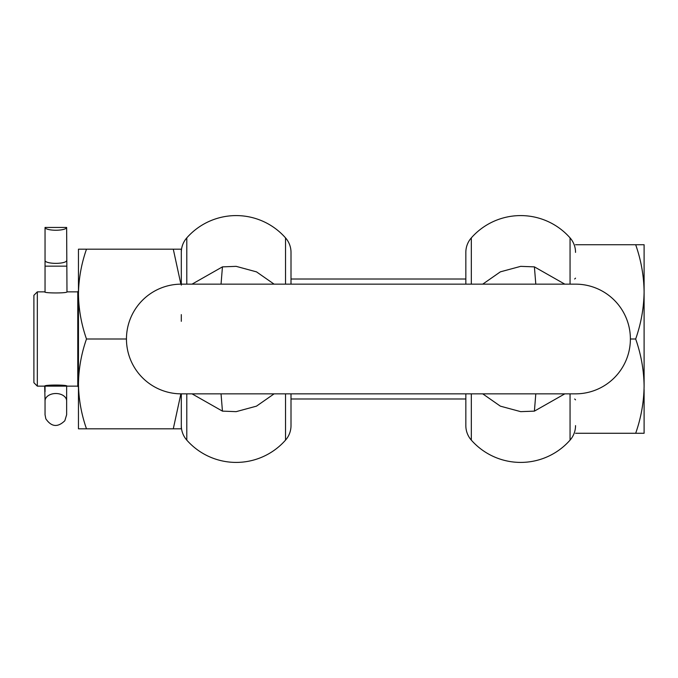<?xml version="1.0" encoding="UTF-8"?>
<svg xmlns="http://www.w3.org/2000/svg" width="678" height="678" viewBox="0 0 678 678"><rect width="100%" height="100%" fill="white"/><g stroke="black" fill="none" stroke-linecap="round" stroke-linejoin="round"><path stroke-width="1.02" d="M66.639 408.648L66.639 400.901L66.639 414.75L64.825 420.733C57.74 427.606 51.409 426.971 45.841 418.818L45.045 414.75L45.045 400.901L45.045 408.648M37.324 291.862L33.9 295.294L33.9 382.706L37.324 386.138L37.324 291.862L44.697 291.862C44.002 293.311 67.673 293.311 66.978 291.862L77.784 291.862L77.784 386.138L66.978 386.138C67.681 384.689 44.011 384.689 44.697 386.138L45.045 400.901A10.797 7.382 180 0 1 45.706 398.35A10.797 7.382 -0 0 1 55.842 393.52A10.797 7.382 180 0 1 65.978 398.35A10.797 7.382 180 0 1 66.639 400.901L66.639 386.053M66.978 291.862L66.639 227.452L45.045 227.452A10.797 2.797 0 0 0 55.842 230.24A10.797 2.797 0 0 0 66.639 227.452M45.045 227.452L45.045 291.947M66.639 386.138L45.045 386.138L45.045 391.723M45.045 248.309L45.045 260.564A10.797 2.797 0 0 0 55.842 263.361A10.797 2.797 0 0 0 66.639 260.564M471.32 393.85L471.32 440.124A65.817 65.817 0 0 0 570.054 440.124A21.942 21.942 0 0 0 575.537 425.615M535.798 393.85L534.4 411.131L564.816 393.85M534.4 411.131L520.687 411.648L500.372 406.156L482.736 393.85M465.837 252.386L465.837 284.15L465.837 252.386A21.942 21.942 0 0 1 471.32 237.876A65.817 65.817 0 0 1 570.054 237.876A21.942 21.942 0 0 1 575.537 252.386M465.837 274.895L465.837 279.005L291.006 279.005L291.006 274.895L291.006 284.15L291.006 252.386L291.006 274.895M291.006 403.105L291.006 425.615L291.006 393.85L291.006 403.105L291.006 398.995L465.837 398.995L465.837 403.105L465.837 393.85L465.837 425.615L465.837 403.105M186.789 393.85L186.789 440.124A65.817 65.817 0 0 0 285.523 440.124A21.942 21.942 0 0 0 291.006 425.615M274.115 393.85L256.47 406.156L236.156 411.648L222.443 411.131L192.035 393.85M180.882 284.15L173.288 249.182L181.306 249.182L181.306 285.124L181.306 252.386A21.942 21.942 0 0 1 186.789 237.876A65.817 65.817 0 0 1 285.523 237.876A21.942 21.942 0 0 1 291.006 252.386M181.306 252.386L181.306 274.895M173.288 249.182L86.487 249.182C81.352 263.827 78.682 278.794 78.462 294.091C78.682 309.388 81.352 324.364 86.487 339C81.352 353.636 78.682 368.612 78.462 383.909C78.682 399.206 81.352 414.173 86.487 428.818L181.306 428.818L181.306 393.85A54.85 54.85 0 0 1 126.455 339A54.85 54.85 0 0 1 181.306 284.15L575.537 284.15A54.85 54.85 0 0 1 630.387 339A54.85 54.85 0 0 1 575.537 393.85L181.306 393.85M181.306 321.321L181.306 314.617M186.789 440.124A21.942 21.942 0 0 1 181.306 425.615M274.115 284.15L256.521 271.87L236.156 266.352L222.443 266.869L192.035 284.15M221.045 284.15L222.443 266.869M221.045 393.85L222.443 411.131M471.32 440.124A21.942 21.942 0 0 1 465.837 425.615M535.798 284.15L534.4 266.869L520.687 266.352L500.372 271.844L482.736 284.15M534.4 266.869L564.816 284.15M644.1 389.562L644.1 433.276L635.676 433.276C641.066 417.902 643.88 402.198 644.1 386.138L644.1 329.05M644.1 346.627L644.1 345.687M635.676 433.276L575.537 433.276M644.1 386.197L644.1 386.138C643.88 370.078 641.066 354.365 635.676 339L630.387 339M635.676 339C641.066 323.635 643.88 307.922 644.1 291.862C643.88 275.802 641.066 260.098 635.676 244.724L575.537 244.724M644.1 244.724L635.676 244.724L644.1 244.724L644.1 339M644.1 286.269L644.1 283.896M644.1 299.668L644.1 291.871M644.1 302.558L644.1 299.71M86.487 339L126.455 339M173.288 428.818L180.882 393.85M86.487 428.818L78.462 428.818L78.462 249.182L86.487 249.182M78.462 287.667L78.462 287.218M45.045 266.149L66.639 266.149M570.054 393.85L570.054 440.124M285.523 393.85L285.523 440.124M186.789 237.876L186.789 284.15M285.523 284.15L285.523 237.876M471.32 237.876L471.32 284.15M570.054 237.876L570.054 284.15M77.784 386.138L78.462 387.324M574.681 279.005L575.537 278.149M37.324 386.138L44.697 386.138M77.784 291.862L78.462 290.676M574.681 398.995L575.537 399.851"/></g></svg>
